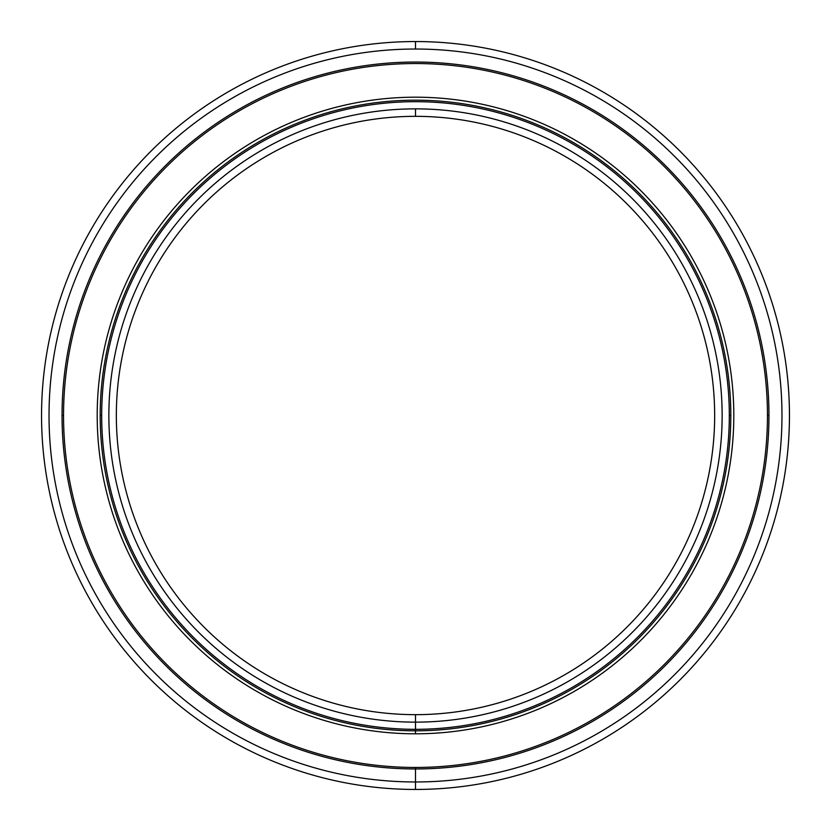 <?xml version="1.0" encoding="UTF-8"?>
<svg xmlns="http://www.w3.org/2000/svg" width="831" height="831" viewBox="0 0 831 831"><rect width="100%" height="100%" fill="white"/><g stroke="black" fill="none" stroke-linecap="round" stroke-linejoin="round"><path stroke-width="1.25" d="M415.5 733.804A318.304 318.304 0 0 1 97.196 415.5A318.304 318.304 0 0 1 415.5 97.196A318.304 318.304 0 0 1 733.804 415.5A318.304 318.304 0 0 1 415.5 733.804A318.304 318.304 0 0 0 733.804 415.5A318.304 318.304 0 0 0 415.5 97.196A318.304 318.304 0 0 0 97.196 415.5A318.304 318.304 0 0 0 415.5 733.804L415.5 729.317A313.817 313.817 0 0 0 729.317 415.5A313.817 313.817 0 0 0 415.5 101.683A313.817 313.817 0 0 0 101.683 415.5A313.817 313.817 0 0 1 415.5 101.683A313.817 313.817 0 0 1 729.317 415.5L730.813 415.5A315.313 315.313 0 0 0 415.5 100.187A315.313 315.313 0 0 0 100.187 415.5A315.313 315.313 0 0 1 415.5 100.187A315.313 315.313 0 0 1 730.813 415.5A315.313 315.313 0 0 1 415.5 730.813A315.313 315.313 0 0 1 100.187 415.5L101.683 415.5A313.817 313.817 0 0 0 415.5 729.317A313.817 313.817 0 0 1 101.683 415.5L100.187 415.5A315.313 315.313 0 0 0 415.5 730.813A315.313 315.313 0 0 0 730.813 415.5L729.317 415.5A313.817 313.817 0 0 1 415.5 729.317L415.5 714.66A299.16 299.16 0 0 1 116.34 415.5A299.16 299.16 0 0 1 415.5 116.34L415.5 108.861A306.639 306.639 0 0 0 108.861 415.5A306.639 306.639 0 0 0 415.5 722.139A306.639 306.639 0 0 1 108.861 415.5A306.639 306.639 0 0 1 415.5 108.861A306.639 306.639 0 0 1 722.139 415.5A306.639 306.639 0 0 1 415.5 722.139A306.639 306.639 0 0 0 722.139 415.5A306.639 306.639 0 0 0 415.5 108.861L415.5 116.34A299.16 299.16 0 0 0 116.34 415.5A299.16 299.16 0 0 0 415.5 714.66A299.16 299.16 0 0 0 714.66 415.5A299.16 299.16 0 0 0 415.5 116.34A299.16 299.16 0 0 1 714.66 415.5A299.16 299.16 0 0 1 415.5 714.66L415.5 722.139L415.5 714.66M415.5 767.46A351.96 351.96 0 0 0 767.46 415.5A351.96 351.96 0 0 0 415.5 63.54A351.96 351.96 0 0 1 767.46 415.5L768.955 415.5A353.455 353.455 0 0 0 415.5 62.045A353.455 353.455 0 0 0 62.045 415.5A353.455 353.455 0 0 1 415.5 62.045A353.455 353.455 0 0 1 768.955 415.5L767.46 415.5A351.96 351.96 0 0 1 415.5 767.46L415.5 768.955A353.455 353.455 0 0 0 768.955 415.5A353.455 353.455 0 0 1 415.5 768.955A353.455 353.455 0 0 1 62.045 415.5L63.54 415.5A351.96 351.96 0 0 0 415.5 767.46A351.96 351.96 0 0 1 63.54 415.5A351.96 351.96 0 0 1 415.5 63.54A351.96 351.96 0 0 0 63.54 415.5L62.045 415.5A353.455 353.455 0 0 0 415.5 768.955L415.5 789.45A373.95 373.95 0 0 0 789.45 415.5A373.95 373.95 0 0 0 415.5 41.55L415.5 49.029A366.471 366.471 0 0 1 781.971 415.5A366.471 366.471 0 0 1 415.5 781.971A366.471 366.471 0 0 0 781.971 415.5A366.471 366.471 0 0 0 415.5 49.029A366.471 366.471 0 0 0 49.029 415.5A366.471 366.471 0 0 0 415.5 781.971A366.471 366.471 0 0 1 49.029 415.5A366.471 366.471 0 0 1 415.5 49.029L415.5 41.55A373.95 373.95 0 0 1 789.45 415.5A373.95 373.95 0 0 1 415.5 789.45A373.95 373.95 0 0 1 41.55 415.5A373.95 373.95 0 0 1 415.5 41.55A373.95 373.95 0 0 0 41.55 415.5A373.95 373.95 0 0 0 415.5 789.45L415.5 781.971L415.5 789.45"/></g></svg>
